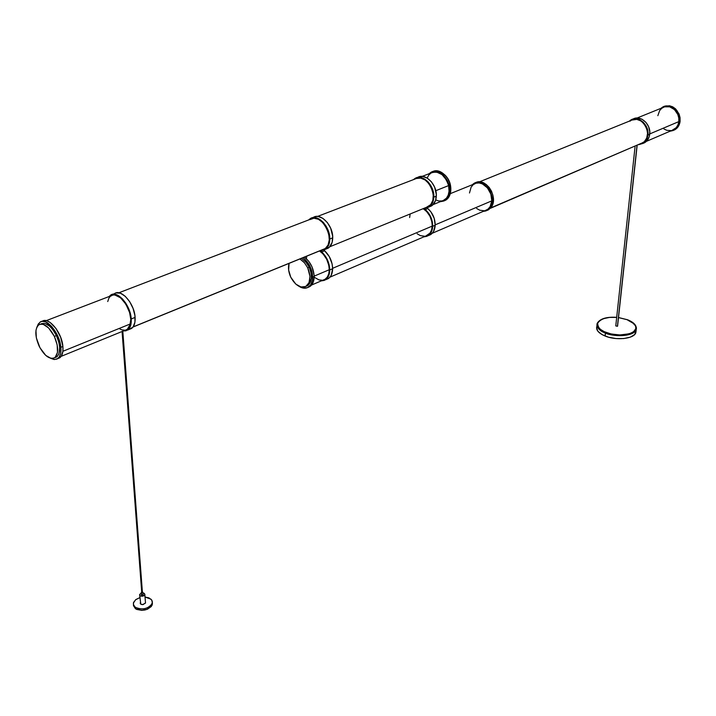 <?xml version="1.0" encoding="UTF-8"?>
<svg xmlns="http://www.w3.org/2000/svg" width="716" height="716" viewBox="0 0 716 716"><rect width="100%" height="100%" fill="white"/><g stroke="black" fill="none" stroke-linecap="round" stroke-linejoin="round"><path stroke-width="1.07" d="M141.258 592.785L141.553 594.987L141.231 592.49L141.705 592.087L141.213 592.66L141.553 594.987L142.314 595.13L143.111 594.584L142.94 592.597L141.401 592.938L142.627 592.92L142.77 592.15L142.94 592.597M139.709 595.345L140.784 604.17L139.647 594.45L141.285 593.143L139.593 594.638L140.784 604.17L143.084 604.59L145.509 602.917L144.838 594.754L142.815 596.159L140.148 595.802L141.929 596.258L143.898 595.748L144.892 594.557L144.328 593.394L144.838 594.754M142.967 592.955L144.328 593.394L142.967 592.955M133.436 604.796L135.458 608.698L135.342 607.32L133.418 604.725L133.561 602.442L135.825 599.578L139.889 597.6L135.619 599.74L133.382 603.096L133.659 605.387L135.342 607.32L135.458 608.698L136.756 609.432L141.866 610.381L147.344 609.28L151.327 606.515L152.472 603.033M144.999 597.01L151.031 599.202L152.293 601.243L152.159 603.543C148.096 608.967 142.493 610.229 135.342 607.32L139.038 608.779L143.639 608.86L147.245 607.902L150.736 605.673L152.347 602.818L151.729 600.017L149.026 597.914L144.999 597.01M122.418 331.365L142.09 592.32M317.51 216.438L416.417 178.49L317.51 216.438M426.459 207.318L430.719 204.624L432.84 200.337L433.287 194.868L431.981 189.069L429.117 183.842L425.143 179.993L420.677 178.114L416.417 178.49C428.177 173.111 440.134 200.453 428.651 206.432L427.264 207.085M322.433 249.678L133.131 326.899L325.297 248.515L328.08 245.033L329.288 239.842L328.716 233.747L326.442 227.679L322.827 222.587L318.423 219.266L313.93 218.219L310.028 219.579M323.149 280.072L325.037 279.294L327.31 277.083L328.769 273.807L329.27 269.735L314.163 276.134L329.27 269.735L328.778 265.215L326.648 259.201L323.149 254.046L319.524 250.949C325.556 255.344 328.805 261.6 329.27 269.735C329.19 274.228 327.821 277.387 325.18 279.204L311.585 285.04M309.223 267.22L307.737 267.838C311.129 276.278 310.628 282.408 306.215 286.23C300.595 288.62 295.431 285.603 290.75 277.181C288.494 272.178 287.939 267.578 289.076 263.372L288.646 270.102L290.75 277.181L295.798 284.1L300.98 286.991L305.768 286.49L309.035 282.686L309.974 276.439L307.737 267.838L309.223 267.22L311.102 272.957L311.388 278.515L309.446 283.93L306.018 286.346L307.692 285.595C312.104 281.782 312.615 275.651 309.223 267.22L305.75 261.895L301.391 258.342L306.027 262.208L309.223 267.22M308.873 287.044L311.469 285.165L313.268 282.077L314.163 276.546L312.686 277.173C312.624 281.898 311.227 285.21 308.489 287.107C305.562 288.852 302.25 288.494 298.563 286.051L303.11 288.056L307.406 287.68L310.69 284.896L312.471 280.108L312.445 274.04L310.601 267.623L307.236 261.868L302.94 257.715C308.954 262.468 312.203 268.956 312.686 277.173L314.163 276.546L314.1 274.998L312.087 267.005L308.721 261.259L304.425 257.107C310.44 261.85 313.689 268.33 314.163 276.546C314.1 281.263 312.704 284.574 309.965 286.472L308.489 287.107M308.193 287.286L309.965 286.472M442.166 200.91L444.368 200.015C448.44 197.133 449.854 192.327 448.619 185.587L435.775 190.707L448.619 185.587L446.498 180.038L441.996 174.588L436.491 172.001L432.24 172.413M449.567 190.796C449.272 195.387 447.634 198.645 444.654 200.578L440.179 201.724L443.741 201.044L446.453 199.111L448.869 194.877L449.567 190.796L450.794 190.304L449.567 190.796L448.905 184.835L447.249 180.477L443.786 175.554L439.391 172.323L433.627 171.384L429.179 173.693L430.916 172.35C438.407 167.356 450.498 179.215 449.567 190.796M444.144 200.856L445.871 200.077C448.86 198.144 450.498 194.895 450.794 190.304L449.075 196.703L444.958 200.552M425.734 236.056L430.003 233.103L431.569 229.97L432.213 226.113L332.636 268.303L432.213 226.113L431.882 221.871L429.958 216.259L426.638 211.497L423.21 208.741C429.036 212.724 432.034 218.514 432.213 226.113C431.972 230.355 430.504 233.371 427.792 235.17L329.995 277.137M679.269 121.729C678.732 125.479 677.059 128.227 674.248 129.972L670.051 131.225L673.147 130.527L675.823 128.808L678.356 125.166L679.269 121.729L680.102 121.38L679.269 121.729L679.001 116.78L677.712 113.209L674.749 109.217L670.803 106.684L665.424 106.102L660.868 108.376L662.577 107.132C669.943 102.415 680.871 111.911 679.269 121.729M673.631 130.303L675.072 129.623C677.891 127.869 679.565 125.121 680.102 121.38L678.088 126.795L673.631 130.303M646.414 141.356L673.998 129.524C676.71 127.842 678.312 125.202 678.831 121.604L649.752 133.928L678.831 121.604C680.361 112.179 669.872 103.068 662.801 107.588L637.034 118.033M627.663 319.873L631.995 322.119L635.468 325.771L635.933 328L635.056 330.264L632.693 332.305L629.024 333.835L619.823 334.954L611.518 334.041L605.736 332.314L605.36 332.994C609.996 336.144 632.899 337.773 636.166 329.754L636.399 327.677M596.92 325.592L596.84 326.433C595.81 330.004 598.549 333.191 605.047 336.01L605.736 332.314C600.509 330.622 597.824 327.588 597.681 323.193C600.778 318.665 607.114 316.732 616.691 317.394L609.576 317.403L603.337 318.701L599.086 321.099L597.609 323.426L598.173 326.863L600.491 329.405L604.223 331.66L610.846 333.889L618.4 334.918L623.949 334.784L630.277 333.423L633.669 331.642L635.853 328.563L635.566 325.986L632.684 322.612L627.556 319.757C634.197 322.433 637.07 325.762 636.166 329.754C634.394 335.831 616.53 337.746 605.36 332.994L605.047 336.01C616.207 340.78 634.045 338.856 635.817 332.752L636.435 328.062L635.486 325.449L634 323.757L627.672 320.088M635.817 332.752L636.059 330.702M617.434 326.29L637.016 145.393L617.434 326.29L615.769 325.905L617.434 326.29M642.762 143.522L645.939 140.569L647.729 136.246L647.846 131.225L646.262 126.276L643.237 122.168L639.227 119.536L633.785 118.901L629.212 121.201L630.93 119.93C638.323 115.16 649.448 124.969 647.917 135.029L649.716 134.268L647.917 135.029C647.407 138.859 645.743 141.661 642.914 143.433L638.681 144.677L644.713 142.663C647.541 140.891 649.206 138.09 649.716 134.268C651.229 124.324 640.337 114.551 632.926 119.098M486.782 209.922L486.289 210.074L486.782 209.922M490.335 208.338L643.568 142.35L490.711 207.917L487.184 210.415L488.634 209.716L491.409 206.978L490.272 207.47L487.507 210.2L483.193 211.399L486.048 210.907L491.409 206.978C498.757 197.151 485.484 176.87 475.576 182.696M432.249 233.264L487.22 209.672C489.95 207.891 491.471 204.955 491.794 200.865L435.194 224.851L491.794 200.865C492.832 190.134 481.295 179.152 474.18 183.985L450.301 193.651M427.792 208.544L425.286 209.573C430.182 213.994 432.652 219.561 432.697 226.292L435.185 225.236C435.149 218.514 432.688 212.956 427.792 208.544L430.916 211.855L434.191 218.291L435.185 225.236L432.697 226.292C432.437 230.704 430.907 233.855 428.087 235.725L423.774 236.898L426.978 236.298L430.388 233.577L432.017 230.31L432.697 226.292L432.303 221.674L430.826 217.055L428.41 212.894L425.286 209.573L425.152 208.177L424.919 208.938L425.286 209.573L427.792 208.544L427.398 207.712L427.792 208.544M428.428 235.582L430.567 234.66C433.386 232.79 434.925 229.648 435.185 225.236L433.511 231.528L431.309 234.132L428.428 235.582M433.815 197.142C433.547 201.778 431.918 205.062 428.938 206.996L425.161 208.168L428.624 207.175L431.292 204.874L433.073 201.42L433.815 197.142L436.321 196.13L433.815 197.142C434.684 185.453 422.512 173.415 415.038 178.436L413.49 179.609L416.676 177.72L421.178 177.613L424.678 179.072L427.944 181.721L430.683 185.346L432.661 189.615L433.815 197.142M429.045 206.924L431.444 205.966C434.424 204.042 436.053 200.757 436.321 196.13C437.207 184.459 425.044 172.449 417.571 177.47L417.392 177.541M324.625 250.77L321.726 251.96C326.791 256.802 329.467 262.799 329.754 269.941L332.645 268.715C332.367 261.582 329.691 255.603 324.625 250.77L329.262 256.543L332.09 263.81L332.645 268.715L329.754 269.941C329.664 274.622 328.241 277.906 325.494 279.804L321.215 280.905L324.402 280.377L327.713 277.602L329.226 274.183L329.754 269.941L329.199 265.027L327.552 260.078L324.975 255.585L321.726 251.96L321.538 250.475L321.332 251.271L321.726 251.96L324.625 250.77L324.205 249.884L324.625 250.77M326.254 279.473L328.367 278.569C331.123 276.671 332.546 273.387 332.645 268.715L331.204 275.338L329.091 278.032L326.254 279.473M329.808 239.01C329.709 243.932 328.197 247.369 325.288 249.329L321.547 250.466L324.975 249.517L327.561 247.154L329.226 243.538L329.808 239.01L332.725 237.837L329.808 239.01C330.246 226.614 317.609 213.458 310.314 218.577L308.641 219.955L311.925 217.861L316.427 217.879L319.989 219.526L323.355 222.443L326.236 226.372L328.375 230.973L329.808 239.01M325.583 249.132L328.197 248.148C331.105 246.188 332.618 242.751 332.725 237.837C333.182 225.459 320.553 212.33 313.25 217.449L312.632 217.682M127.672 330.058L131.529 328.483C134.205 326.514 135.396 322.827 135.109 317.403L131.225 318.96C131.529 324.393 130.339 328.089 127.672 330.058L123.456 330.935L125.882 330.846L128.531 329.351L130.768 325.127L131.225 318.96L135.109 317.403C134.554 303.745 121.21 288.405 114.551 293.605L112.833 294.267M125.291 330.192L127.323 329.36L130.473 323.883L62.892 351.288L130.473 323.883C133.668 311.299 118.614 289.694 110.989 295.806L46.2 320.67M54.971 357.57L56.806 356.828C60.788 352.809 60.654 345.73 56.421 335.58L54.353 336.395C58.596 346.553 58.73 353.641 54.756 357.66C49.637 359.808 44.428 355.968 39.129 346.123C34.86 335.974 34.744 328.877 38.771 324.822C43.837 322.701 49.028 326.568 54.353 336.395L56.421 335.58L58.855 342.329L59.67 347.242L58.927 353.91L57.289 356.443L55.776 357.365M59.759 357.794L57.719 358.635L61.245 356.255L62.883 351.386L62.892 346.472L60.842 347.305C61.308 352.907 60.26 356.684 57.719 358.635L59.759 357.794C62.31 355.843 63.357 352.075 62.892 346.472L60.618 337.182L55.991 328.465L50.138 322.442L46.621 320.768L43.488 320.723M57.719 358.635L54.461 359.53L50.576 358.26L53.951 359.477L56.922 359.083L59.204 357.087L60.592 353.641L60.958 349.032L60.26 343.662L56.931 334.309L51.65 326.433L45.699 321.94L42.405 321.341L40.517 321.869L38.297 323.972L37.214 326.514L39.98 322.182C46.289 316.991 59.849 333.191 60.842 347.305L62.892 346.472C61.916 332.385 48.393 316.221 42.056 321.386M41.653 323.587L45.377 323.578L49.646 326.165L52.796 329.593L56.421 335.58C51.105 325.762 45.913 321.905 40.839 324.026L40.66 324.097M54.353 336.395L48.643 327.982L43.309 324.375L41.34 324.044L38.807 324.796L36.963 326.961L35.961 330.336L36.337 337.845L39.926 347.699L45.77 355.431L50.997 358.358L53.727 358.197L55.239 357.275L57.486 352.388L57.173 344.835L54.353 336.395M109.145 296.514L110.658 295.099C117.299 289.899 130.652 305.276 131.225 318.96L130.339 313.626L128.459 308.193L125.756 303.145L122.481 298.93L118.91 295.923L115.366 294.374L112.161 294.41L109.145 296.514M107.722 301.552L108.948 298.035L110.264 296.37L112.851 295.037L114.9 294.992L120.574 297.82L125.909 304.193L129.614 312.597L130.777 319.417L129.712 326.335L128.549 328.25L126.141 329.96M125.193 330.21L122.042 329.924L119.796 328.913M116.055 292.916L120.431 293.22L125.211 296.263L129.659 301.615L133.078 308.444L134.93 315.666L134.93 322.164L133.104 326.944L129.417 329.342M127.314 329.369L61.182 356.344M323.444 249.436L325.297 248.515C336.699 241.534 321.654 211.524 310.601 219.194L118.838 292.79M314.476 277.378L318.897 279.866L322.155 280.242M306.761 256.158L306.412 258.53M312.973 217.628L315.935 216.501L318.199 216.501L322.925 218.389L327.319 222.515L330.685 228.234L332.671 236.271L332.143 242.357L329.279 247.315L325.941 249.07M417.151 233.774L420.382 235.627L424.731 236.244M410.134 214.075L409.642 217.557M417.491 177.514L422.547 176.44L427.21 178.087L431.453 181.846L434.621 187.144L436.321 194.654L435.588 200.399L432.554 205.161L429.161 206.897M472.211 184.782L473.92 183.439C483.703 176.7 497.817 197.356 490.272 207.47L492.053 202.834L492.08 197.267L490.335 191.628L488.026 187.887L483.98 184.173L479.443 182.41L475.093 182.875L472.211 184.782M469.49 192.989L471.119 187.144L473.213 184.656L475.961 183.215L479.111 182.947L482.405 183.887L487.426 187.887L490.836 194.036L491.794 200.865L490.093 206.718L487.945 209.17L485.153 210.558M484.15 210.755L479.845 210.236L476.659 208.499M491.409 206.978L490.72 207.909L643.568 142.35C654.021 135.091 641.813 113.549 631.154 120.404L479.443 181.855L482.879 182.553L486.209 184.468L489.162 187.413L491.48 191.154L492.939 195.352L493.431 199.63L492.903 203.621L491.409 206.978M476.238 182.41L479.452 181.855M630.008 121.192L630.85 120.592M631.745 120.1L636.801 119.384L640.918 120.941L644.418 124.163L646.745 128.549L647.55 133.427L646.709 138.036L644.355 141.67L640.623 143.844M633.571 118.784L637.759 118.042L642.1 119.286L645.913 122.329L648.615 126.705L649.779 131.744L649.224 136.658L647.058 140.685L643.612 143.218M605.36 332.994C598.853 330.183 596.115 326.997 597.144 323.444C597.108 328.053 599.856 331.24 605.36 332.994M627.422 319.784L618.499 317.582L627.422 319.784M596.571 327.704L597.905 331.275L602.075 334.605L608.466 337.173L616.1 338.561L623.77 338.552L630.277 337.155L634.6 334.578L636.094 331.257M618.508 317.528L627.583 319.766M600.285 320.159L597.144 323.444C599.838 318.727 606.363 316.696 616.7 317.331M664.063 106.46L669.478 105.744L672.682 106.809L675.582 108.877L679.072 114.014L680.057 117.675L680.102 121.38C679.224 109.718 673.881 104.742 664.063 106.46M663.929 128.97L666.891 130.348L671.008 130.607M671.975 130.393L676.253 127.645L677.954 124.906L678.831 121.604L678.786 118.051L677.837 114.533L674.49 109.593L669.666 106.818L664.546 106.845L661.844 108.223L659.696 110.488L657.834 115.679M433.789 171.16L439.454 171.366L445.021 175.071L447.733 178.642L449.684 182.857L450.794 190.304C451.689 179.072 440.259 167.347 432.688 171.598L432.768 171.563M431.283 172.869L428.83 174.972L427.148 178.06M435.731 199.934L438.783 200.981L442.023 200.945M443.034 200.659L446.48 198.171L448.216 195.101L449.048 191.279L448.619 185.587C444.797 174.65 438.98 170.435 431.175 172.923L422.1 176.404M450.812 189.561C450.919 184.039 449.066 179.286 445.245 175.304L447.786 178.436L449.639 182.168L450.812 189.561M299.906 258.95L304.264 262.504L307.737 267.838L304.533 262.826L299.906 258.95M133.445 605.638L135.458 608.698C142.591 611.607 148.194 610.354 152.257 604.922L152.383 602.595M140.551 602.353L140.229 602.997M140.22 603.32L141.07 604.34L142.6 604.626L145.455 603.114M141.374 594.719L143.093 594.647M141.92 592.365L142.439 592.49M122.812 331.204L142.43 592.562M324.975 248.72L133.033 327.033M307.692 285.595L306.215 286.23M444.368 200.015L433.153 204.588M444.654 200.578L445.871 200.077M674.248 129.972L675.072 129.623M617.577 326.138L637.159 145.33M644.713 142.663L642.914 143.433M488.634 209.716L487.507 210.2M430.567 234.66L428.087 235.725M428.938 206.996L431.444 205.966M328.367 278.569L325.494 279.804M325.288 249.329L328.197 248.148M56.806 356.828L54.756 357.66M635.11 146.207L615.778 325.843M329.861 246.734L428.651 206.432M122.069 331.508L141.741 592.526M152.257 604.922L152.159 603.543"/></g></svg>
